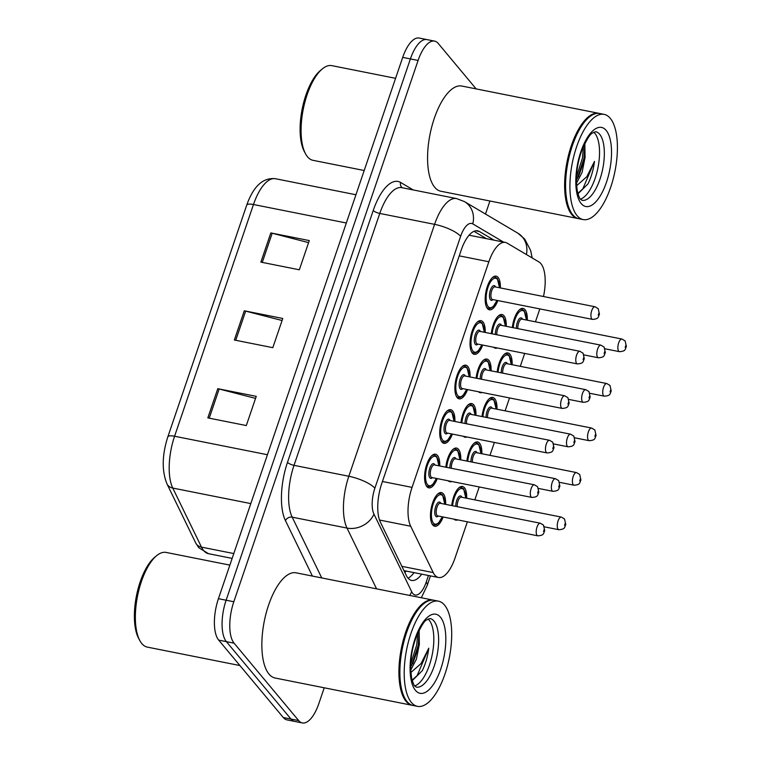 <?xml version="1.0" encoding="UTF-8"?>
<svg xmlns="http://www.w3.org/2000/svg" width="761" height="761" viewBox="0 0 761 761"><rect width="100%" height="100%" fill="white"/><g stroke="black" fill="none" stroke-linecap="round" stroke-linejoin="round"><path stroke-width="1.14" d="M452.386 434.093A17.161 6.954 -78.7 0 1 443.977 443.349A17.161 6.954 -78.7 0 1 442.017 442.093A17.161 6.954 -78.7 0 1 441.114 422.526A17.161 6.954 -78.7 0 1 450.674 409.684A17.161 6.954 -78.7 0 1 452.624 410.94A17.161 6.954 -78.7 0 1 454.907 421.461M467.539 389.575A17.161 6.954 -78.7 0 1 459.13 398.84A17.161 6.954 -78.7 0 1 457.171 397.584A17.161 6.954 -78.7 0 1 456.267 378.017A17.161 6.954 -78.7 0 1 465.827 365.175A17.161 6.954 -78.7 0 1 467.777 366.431A17.161 6.954 -78.7 0 1 470.051 376.952M482.693 345.066A17.161 6.954 -78.7 0 1 474.284 354.331A17.161 6.954 -78.7 0 1 472.324 353.075A17.161 6.954 -78.7 0 1 471.42 333.508A17.161 6.954 -78.7 0 1 480.981 320.666A17.161 6.954 -78.7 0 1 482.931 321.922A17.161 6.954 -78.7 0 1 485.204 332.443M497.846 300.557A17.161 6.954 -78.7 0 1 489.437 309.813A17.161 6.954 -78.7 0 1 487.478 308.557A17.161 6.954 -78.7 0 1 486.574 288.999A17.161 6.954 -78.7 0 1 496.134 276.157A17.161 6.954 -78.7 0 1 498.084 277.404A17.161 6.954 -78.7 0 1 500.358 287.934M437.233 478.602A17.161 6.954 -78.7 0 1 428.824 487.858A17.161 6.954 -78.7 0 1 426.873 486.612A17.161 6.954 -78.7 0 1 425.96 467.045A17.161 6.954 -78.7 0 1 435.52 454.203A17.161 6.954 -78.7 0 1 437.47 455.449A17.161 6.954 -78.7 0 1 439.753 465.979M445.832 467.187A17.161 6.954 -78.7 0 1 456.562 448.077A17.161 6.954 -78.7 0 1 458.522 449.332A17.161 6.954 -78.7 0 1 460.795 459.853M460.985 422.678A17.161 6.954 -78.7 0 1 471.715 403.568A17.161 6.954 -78.7 0 1 473.675 404.823A17.161 6.954 -78.7 0 1 475.948 415.344M476.139 378.169A17.161 6.954 -78.7 0 1 486.869 359.059A17.161 6.954 -78.7 0 1 488.819 360.314A17.161 6.954 -78.7 0 1 491.102 370.835M491.292 333.651A17.161 6.954 -78.7 0 1 502.022 314.54A17.161 6.954 -78.7 0 1 503.972 315.796A17.161 6.954 -78.7 0 1 506.255 326.326M443.13 516.995A17.161 6.954 -78.7 0 1 434.712 526.251A17.161 6.954 -78.7 0 1 432.762 524.995A17.161 6.954 -78.7 0 1 431.858 505.437A17.161 6.954 -78.7 0 1 441.409 492.586A17.161 6.954 -78.7 0 1 443.368 493.841A17.161 6.954 -78.7 0 1 445.642 504.372M466.883 461.071A17.161 6.954 -78.7 0 1 477.604 441.96A17.161 6.954 -78.7 0 1 479.563 443.216A17.161 6.954 -78.7 0 1 481.837 453.737M482.036 416.552A17.161 6.954 -78.7 0 1 492.757 397.442A17.161 6.954 -78.7 0 1 494.717 398.697A17.161 6.954 -78.7 0 1 496.99 409.228M497.18 372.043A17.161 6.954 -78.7 0 1 507.91 352.933A17.161 6.954 -78.7 0 1 509.87 354.188A17.161 6.954 -78.7 0 1 512.143 364.709M512.334 327.534A17.161 6.954 -78.7 0 1 523.064 308.424A17.161 6.954 -78.7 0 1 525.023 309.679A17.161 6.954 -78.7 0 1 527.297 320.2M451.73 505.58A17.161 6.954 -78.7 0 1 462.45 486.469A17.161 6.954 -78.7 0 1 464.41 487.725A17.161 6.954 -78.7 0 1 466.683 498.246M543.497 296.514A32.181 13.032 101.3 0 0 538.959 261.955L507.083 243.092A32.181 13.032 101.3 0 0 505.342 242.417A32.181 13.032 101.3 0 0 488.857 261.755L412.053 487.382A32.181 13.032 101.3 0 0 410.693 526.241L433.218 572.576A32.181 13.032 101.3 0 0 434.835 575.145A32.181 13.032 101.3 0 0 438.498 577.494A32.181 13.032 101.3 0 0 454.983 558.155L467.359 521.818M474.826 499.872L479.221 486.954M489.979 455.354L494.374 442.445M505.133 410.845L509.528 397.936M520.286 366.336L524.681 353.427M535.44 321.827L539.834 308.909M451.796 481.494A17.161 6.954 -78.7 0 1 449.865 481.742A17.161 6.954 -78.7 0 1 448.172 480.781M466.95 436.985A17.161 6.954 -78.7 0 1 465.019 437.233A17.161 6.954 -78.7 0 1 463.325 436.262M482.103 392.476A17.161 6.954 -78.7 0 1 480.172 392.714A17.161 6.954 -78.7 0 1 478.479 391.753M497.256 347.967A17.161 6.954 -78.7 0 1 495.325 348.205A17.161 6.954 -78.7 0 1 493.632 347.244M457.684 519.887A17.161 6.954 -78.7 0 1 455.753 520.134A17.161 6.954 -78.7 0 1 454.06 519.164M324.224 687.792L318.84 703.611A32.181 13.032 -78.7 0 1 302.355 722.95A32.181 13.032 -78.7 0 1 298.692 720.6L234.084 643.178A32.181 13.032 -78.7 0 1 233.817 601.751L418.093 60.452L410.398 58.92A32.181 13.032 -78.7 0 1 426.883 39.582A32.181 13.032 -78.7 0 0 410.398 58.92L226.122 600.22L410.398 58.92L402.702 57.389A32.181 13.032 -78.7 0 1 419.187 38.05L434.579 41.113A32.181 13.032 -78.7 0 1 438.241 43.463L476.158 88.904M234.084 643.178L226.388 641.647A32.181 13.032 -78.7 0 1 226.122 600.22A32.181 13.032 -78.7 0 0 226.388 641.647L290.997 719.069L226.388 641.647L218.692 640.115A32.181 13.032 -78.7 0 1 218.436 598.688L402.702 57.389M302.355 722.95L294.659 721.418A32.181 13.032 -78.7 0 1 290.997 719.069A32.181 13.032 -78.7 0 0 294.659 721.418L286.964 719.887A32.181 13.032 -78.7 0 1 283.301 717.537L218.692 640.115M217.779 388.69L256.248 396.348L246.307 425.551L207.839 417.894L217.779 388.69A8.58 2.435 -161.2 0 1 219.158 389.004L209.227 418.17M270.811 232.923L309.28 240.581L299.339 269.784L260.871 262.126L270.811 232.923A8.58 2.435 -161.2 0 1 272.191 233.237L262.26 262.402M244.291 310.802L282.769 318.459L272.819 347.672L234.35 340.015L244.291 310.802A8.58 2.435 -161.2 0 1 245.67 311.125L235.739 340.291M282.074 320.495L245.67 311.125M308.585 242.616L272.191 233.237M255.563 398.384L219.158 389.004M494.079 240.172L479.401 231.496A32.181 13.032 101.3 0 0 477.661 230.821A32.181 13.032 101.3 0 0 461.185 250.16L381.794 483.368A32.181 13.032 101.3 0 0 380.424 522.236L406.336 575.516A32.181 13.032 101.3 0 0 407.953 578.075A32.181 13.032 101.3 0 0 411.615 580.434A32.181 13.032 101.3 0 0 421.699 574.146M414.003 572.614A32.181 13.032 -78.7 0 1 408.067 578.198M489.932 201.009L485.499 214.041M418.093 60.452A32.181 13.032 -78.7 0 1 434.579 41.113M473.979 231.306L486.384 238.64M239.905 665.542L147.311 647.107A48.266 19.558 -78.7 0 1 141.812 643.578A48.266 19.558 -78.7 0 1 139.786 640.515A48.266 19.558 -78.7 0 1 137.551 595.958A48.266 19.558 -78.7 0 1 156.68 555.644A48.266 19.558 -78.7 0 1 166.155 552.429L229.86 565.109M412.671 705.38A53.631 21.727 -78.7 0 1 412.196 705.304A53.631 21.727 -78.7 0 1 406.089 701.376A53.631 21.727 -78.7 0 1 403.263 640.239A53.631 21.727 -78.7 0 1 433.133 600.106A53.631 21.727 -78.7 0 1 433.608 600.21M412.196 705.304L275.14 678.022A53.631 21.727 -78.7 0 1 269.033 674.103A53.631 21.727 -78.7 0 1 266.207 612.957A53.631 21.727 -78.7 0 1 296.077 572.824L433.133 600.106M417.485 706.351L413.156 705.495A53.631 21.727 -78.7 0 1 407.049 701.566A53.631 21.727 -78.7 0 1 404.795 698.16A53.631 21.727 -78.7 0 1 402.312 648.648A53.631 21.727 -78.7 0 1 423.563 603.863A53.631 21.727 -78.7 0 1 434.093 600.296L438.422 601.152A53.631 21.727 -78.7 0 1 444.519 605.071A53.631 21.727 -78.7 0 1 447.344 666.217A53.631 21.727 -78.7 0 1 417.485 706.351A53.631 21.727 -78.7 0 1 411.378 702.432A53.631 21.727 -78.7 0 1 408.552 641.295A53.631 21.727 -78.7 0 1 438.422 601.152M428.053 618.997A34.977 14.174 -78.7 0 1 429.137 620.091A34.977 14.174 -78.7 0 1 431.896 656.201A34.977 14.174 -78.7 0 1 414.735 685.908M412.253 680.619L422.279 670.688C425.532 664.039 427.701 656.543 428.785 648.182L421.08 663.525L410.845 672.543M419.102 630.327L419.349 644.215L416.381 659.207L410.702 670.108M419.273 644.947L412.709 663.725M404.652 697.885A53.099 21.508 -78.7 0 1 404.5 697.618A53.099 21.508 -78.7 0 1 402.046 648.6A53.099 21.508 -78.7 0 1 423.087 604.253A53.099 21.508 -78.7 0 1 423.325 604.063M139.786 640.515L138.616 638.327A46.126 18.683 -78.7 0 1 136.476 595.739A46.126 18.683 -78.7 0 1 154.759 557.223L156.68 555.644M428.785 648.182L417.142 675.597L412.12 680.144M417.77 633.171L416.733 644.871L410.731 663.83M419.197 630.698L418.255 645.176L411.492 665.666M364.196 170.512L313.018 160.324A48.266 19.558 -78.7 0 1 307.53 156.804A48.266 19.558 -78.7 0 1 305.503 153.732A48.266 19.558 -78.7 0 1 303.268 109.175A48.266 19.558 -78.7 0 1 322.388 68.861A48.266 19.558 -78.7 0 1 331.863 65.646L395.577 78.326M578.389 218.597A53.631 21.727 -78.7 0 1 577.903 218.521A53.631 21.727 -78.7 0 1 571.806 214.592A53.631 21.727 -78.7 0 1 568.981 153.456A53.631 21.727 -78.7 0 1 598.84 113.322A53.631 21.727 -78.7 0 1 599.326 113.427M577.903 218.521L440.857 191.239A53.631 21.727 -78.7 0 1 434.75 187.32A53.631 21.727 -78.7 0 1 431.925 126.174A53.631 21.727 -78.7 0 1 461.794 86.041L598.84 113.322M583.192 219.568L578.864 218.711A53.631 21.727 -78.7 0 1 572.767 214.792A53.631 21.727 -78.7 0 1 570.512 211.387A53.631 21.727 -78.7 0 1 568.029 161.865A53.631 21.727 -78.7 0 1 589.28 117.08A53.631 21.727 -78.7 0 1 599.801 113.513L604.129 114.369A53.631 21.727 -78.7 0 1 610.236 118.297A53.631 21.727 -78.7 0 1 613.062 179.434A53.631 21.727 -78.7 0 1 583.192 219.568A53.631 21.727 -78.7 0 1 577.095 215.648A53.631 21.727 -78.7 0 1 574.27 154.512A53.631 21.727 -78.7 0 1 604.129 114.369M593.77 132.214A34.977 14.174 -78.7 0 1 594.855 133.308A34.977 14.174 -78.7 0 1 597.613 169.418A34.977 14.174 -78.7 0 1 580.453 199.125M577.96 193.836L587.996 183.905C591.249 177.256 593.418 169.76 594.503 161.399L586.788 176.742L576.562 185.76M584.819 143.544L585.066 157.432L582.089 172.424L576.419 183.325M584.99 158.164L578.427 176.942M570.36 211.101A53.099 21.508 -78.7 0 1 570.217 210.835A53.099 21.508 -78.7 0 1 567.763 161.817A53.099 21.508 -78.7 0 1 588.795 117.47A53.099 21.508 -78.7 0 1 589.033 117.28M305.503 153.732L304.333 151.544A46.126 18.683 -78.7 0 1 302.193 108.956A46.126 18.683 -78.7 0 1 320.467 70.44L322.388 68.861M594.503 161.399L582.85 188.814L577.827 193.361M583.487 146.388L582.441 158.088L576.448 177.047M584.914 143.915L583.972 158.393L577.209 178.883M401.875 566.336L433.218 572.576M406.07 571.035A32.181 25.95 154.1 0 1 404.938 572.643M379.53 520.039L410.693 526.241M382.431 481.485L412.053 487.382M459.244 255.858L488.857 261.755M267.444 454.726L174.583 436.243A10.73 3.044 -161.2 0 0 167.829 436.862L246.716 205.128A10.73 3.044 18.8 0 1 253.47 204.509L174.583 436.243A42.901 17.379 101.3 0 0 172.766 488.058L201.494 547.13A42.901 17.379 101.3 0 0 203.653 550.555A42.901 17.379 101.3 0 0 208.533 553.694L232.153 558.393M208.533 553.694L198.735 547.692L195.701 542.945A10.73 8.647 154.1 0 0 201.494 547.13L233.798 553.561M246.716 205.128C253.461 186.16 263.04 177.361 275.453 178.721A42.901 17.379 101.3 0 0 253.47 204.509L346.331 222.992M250.807 503.592L172.766 488.058A10.73 8.647 154.1 0 1 166.973 483.872C161.713 470.745 161.998 455.078 167.829 436.862M283.301 717.537L298.692 720.6M218.436 598.688L233.817 601.751M503.449 242.036L472.771 223.886A21.451 8.694 101.3 0 0 460.624 236.329L374.869 488.229A21.451 8.694 101.3 0 0 373.955 514.141L411.701 591.744A21.451 8.694 101.3 0 0 412.776 593.456A21.451 8.694 101.3 0 0 426.208 582.136L428.462 575.497M421.337 597.756L427.282 585.219A21.451 6.098 -161.2 0 0 426.208 582.136M532.167 257.931L530.655 250.464L524.69 239.03L517.861 233.189A21.451 19.415 120.6 0 1 526.403 254.516M312.41 576.077L285.461 520.648A48.266 19.558 -78.7 0 1 287.496 462.346L373.251 210.445A48.266 19.558 -78.7 0 1 400.59 182.45L413.261 189.955M376.571 588.843L347.016 528.077L292.195 517.166L321.751 577.932M373.955 514.141A21.451 17.303 154.1 0 1 347.016 528.077A42.901 17.379 -78.7 0 1 348.833 476.253L294.012 465.342A42.901 17.379 101.3 0 0 292.195 517.166A5.365 4.328 -25.9 0 0 285.461 520.648M374.869 488.229A21.451 6.098 -161.2 0 0 348.833 476.253L434.588 224.352L379.768 213.441L294.012 465.342A5.365 1.522 18.8 0 1 287.496 462.346M460.624 236.329A21.451 6.098 -161.2 0 0 434.588 224.352A42.901 17.379 -78.7 0 1 456.562 198.573L401.741 187.653A42.901 17.379 101.3 0 0 379.768 213.441A5.365 1.522 18.8 0 1 373.251 210.445M400.59 182.45A5.365 4.851 -59.4 0 0 402.274 187.767M517.861 233.189L464.457 201.598A21.451 19.415 120.6 0 1 472.771 223.886M411.701 591.744A21.451 17.303 154.1 0 1 409.627 595.425M475.806 230.773L479.401 231.496M458.598 488.048A16.086 6.516 -78.7 0 1 461.28 487.325L463.611 488.79L465.856 498.084M465.751 498.065A15.02 6.088 101.3 0 0 463.744 489.675A15.02 6.088 101.3 0 0 457.171 491.72A15.02 6.088 101.3 0 0 452.605 505.751M455.782 506.388A7.505 3.044 -78.7 0 1 457.732 498.17A7.505 3.044 -78.7 0 1 461.423 496.486A7.505 3.044 -78.7 0 1 461.898 497.294M558.098 529.237A6.44 2.606 -78.7 0 1 557.765 521.903A6.44 2.606 -78.7 0 1 561.342 517.09L564.538 518.992L565.775 524.538C564.339 527.249 565.575 529.237 558.831 529.713A6.44 2.606 -78.7 0 1 558.098 529.237M565.233 523.387L564.567 525.328L565.233 523.387M561.342 517.09L461.318 497.18A6.44 2.606 101.3 0 0 458.379 500.12A6.44 2.606 101.3 0 0 457.247 506.674M442.303 516.824L438.365 523.273L435.853 524.89L433.96 525.014A16.086 6.516 -78.7 0 1 432.124 523.834A16.086 6.516 -78.7 0 1 431.753 523.321M444.709 504.182A15.02 6.088 101.3 0 0 442.702 495.792A15.02 6.088 101.3 0 0 433.304 503.715A15.02 6.088 101.3 0 0 433.418 523.054A15.02 6.088 101.3 0 0 442.198 516.805M438.346 516.034A7.505 3.044 -78.7 0 1 435.739 516.234A7.505 3.044 -78.7 0 1 435.682 506.569A7.505 3.044 -78.7 0 1 440.381 502.602A7.505 3.044 -78.7 0 1 440.857 503.411M440.277 503.297A6.44 2.606 101.3 0 0 436.7 508.12A6.44 2.606 101.3 0 0 437.033 515.454A6.44 2.606 101.3 0 0 437.765 515.92L537.789 535.83A6.44 2.606 -78.7 0 1 537.057 535.363A6.44 2.606 -78.7 0 1 536.724 528.029A6.44 2.606 -78.7 0 1 540.3 523.207L440.277 503.297M543.525 531.454L544.191 529.504L543.525 531.454M437.556 494.165A16.086 6.516 -78.7 0 1 440.239 493.451L438.831 493.166M436.414 478.441L432.476 484.89L429.965 486.498L428.072 486.621A16.086 6.516 -78.7 0 1 426.236 485.442A16.086 6.516 -78.7 0 1 425.865 484.928M438.821 465.789A15.02 6.088 101.3 0 0 436.814 457.399A15.02 6.088 101.3 0 0 427.406 465.323A15.02 6.088 101.3 0 0 427.53 484.662A15.02 6.088 101.3 0 0 436.31 478.412M432.448 477.651A7.505 3.044 -78.7 0 1 429.851 477.841A7.505 3.044 -78.7 0 1 429.794 468.177A7.505 3.044 -78.7 0 1 434.493 464.22A7.505 3.044 -78.7 0 1 434.969 465.028M434.388 464.914A6.44 2.606 101.3 0 0 430.802 469.727A6.44 2.606 101.3 0 0 431.145 477.061A6.44 2.606 101.3 0 0 431.877 477.537L531.901 497.437A6.44 2.606 -78.7 0 1 531.168 496.971A6.44 2.606 -78.7 0 1 530.826 489.637A6.44 2.606 -78.7 0 1 534.412 484.814L434.388 464.914M537.637 493.061L538.293 491.111L537.637 493.061M431.668 455.772A16.086 6.516 -78.7 0 1 434.35 455.059L432.942 454.774M473.751 443.53A16.086 6.516 -78.7 0 1 476.434 442.816L478.755 444.281L481.009 453.575M480.904 453.546A15.02 6.088 101.3 0 0 478.897 445.156A15.02 6.088 101.3 0 0 472.324 447.211A15.02 6.088 101.3 0 0 467.758 461.242M470.935 461.879A7.505 3.044 -78.7 0 1 472.885 453.661A7.505 3.044 -78.7 0 1 476.576 451.977A7.505 3.044 -78.7 0 1 477.052 452.785M573.252 484.728A6.44 2.606 -78.7 0 1 572.919 477.394A6.44 2.606 -78.7 0 1 576.496 472.581L579.692 474.484L580.928 480.029C579.492 482.74 580.729 484.728 573.984 485.204A6.44 2.606 -78.7 0 1 573.252 484.728M580.386 478.869L579.72 480.819L580.386 478.869M576.496 472.581L476.472 452.671A6.44 2.606 101.3 0 0 473.532 455.611A6.44 2.606 101.3 0 0 472.4 462.165M488.904 399.021A16.086 6.516 -78.7 0 1 491.587 398.307L493.908 399.772L496.162 409.057M496.058 409.038A15.02 6.088 101.3 0 0 494.051 400.647A15.02 6.088 101.3 0 0 487.478 402.702A15.02 6.088 101.3 0 0 482.912 416.733M486.089 417.361A7.505 3.044 -78.7 0 1 488.039 409.142A7.505 3.044 -78.7 0 1 491.73 407.458A7.505 3.044 -78.7 0 1 492.205 408.276M588.405 440.219A6.44 2.606 -78.7 0 1 588.072 432.885A6.44 2.606 -78.7 0 1 591.649 428.062L594.845 429.965L596.082 435.52C594.645 438.222 595.882 440.219 589.138 440.686A6.44 2.606 -78.7 0 1 588.405 440.219M595.54 434.36L594.874 436.31L595.54 434.36M591.649 428.062L491.625 408.153A6.44 2.606 101.3 0 0 488.686 411.092A6.44 2.606 101.3 0 0 487.554 417.656M504.058 354.512A16.086 6.516 -78.7 0 1 506.74 353.798L509.061 355.254L511.316 364.548M511.211 364.529A15.02 6.088 101.3 0 0 509.204 356.138A15.02 6.088 101.3 0 0 502.631 358.193A15.02 6.088 101.3 0 0 498.065 372.215M501.242 372.852A7.505 3.044 -78.7 0 1 503.192 364.633A7.505 3.044 -78.7 0 1 506.883 362.949A7.505 3.044 -78.7 0 1 507.359 363.758M603.559 395.71A6.44 2.606 -78.7 0 1 603.226 388.367A6.44 2.606 -78.7 0 1 606.802 383.554L609.999 385.456L611.235 391.002C609.799 393.713 611.035 395.701 604.291 396.177A6.44 2.606 -78.7 0 1 603.559 395.71M610.693 389.851L610.027 391.801L610.693 389.851M606.802 383.554L506.778 363.644A6.44 2.606 101.3 0 0 503.839 366.583A6.44 2.606 101.3 0 0 502.707 373.147M519.211 310.003A16.086 6.516 -78.7 0 1 521.894 309.28L524.215 310.745L526.469 320.039M526.365 320.02A15.02 6.088 101.3 0 0 524.358 311.63A15.02 6.088 101.3 0 0 517.784 313.675A15.02 6.088 101.3 0 0 513.209 327.706M516.396 328.343A7.505 3.044 -78.7 0 1 518.336 320.124A7.505 3.044 -78.7 0 1 522.036 318.44A7.505 3.044 -78.7 0 1 522.512 319.249M618.712 351.192A6.44 2.606 -78.7 0 1 618.379 343.858A6.44 2.606 -78.7 0 1 621.956 339.045L625.152 340.947L626.389 346.493C624.952 349.204 626.189 351.192 619.444 351.668A6.44 2.606 -78.7 0 1 618.712 351.192M625.846 345.342L625.181 347.282L625.846 345.342M621.956 339.045L521.932 319.135A6.44 2.606 101.3 0 0 518.992 322.074A6.44 2.606 101.3 0 0 517.861 328.628M459.863 459.673A15.02 6.088 101.3 0 0 457.856 451.283A15.02 6.088 101.3 0 0 451.283 453.337A15.02 6.088 101.3 0 0 446.707 467.359M449.894 467.996A7.505 3.044 -78.7 0 1 451.844 459.777A7.505 3.044 -78.7 0 1 455.535 458.093A7.505 3.044 -78.7 0 1 456.01 458.902M555.454 478.698L558.65 480.6L559.887 486.146C558.45 488.857 559.687 490.845 552.943 491.321A6.44 2.606 -78.7 0 1 552.21 490.855A6.44 2.606 -78.7 0 1 551.877 483.511A6.44 2.606 -78.7 0 1 555.454 478.698L455.43 458.788A6.44 2.606 101.3 0 0 452.491 461.727A6.44 2.606 101.3 0 0 451.359 468.291M558.679 486.935L559.345 484.995L558.679 486.935M452.709 449.656A16.086 6.516 -78.7 0 1 455.392 448.942L453.984 448.657M475.016 415.164A15.02 6.088 101.3 0 0 473.009 406.764A15.02 6.088 101.3 0 0 466.436 408.819A15.02 6.088 101.3 0 0 461.86 422.85M465.047 423.487A7.505 3.044 -78.7 0 1 466.988 415.268A7.505 3.044 -78.7 0 1 470.688 413.584A7.505 3.044 -78.7 0 1 471.164 414.393M570.607 434.189L573.804 436.091L575.04 441.637C573.604 444.348 574.84 446.336 568.096 446.812A6.44 2.606 -78.7 0 1 567.364 446.336A6.44 2.606 -78.7 0 1 567.021 439.002A6.44 2.606 -78.7 0 1 570.607 434.189L470.583 414.279A6.44 2.606 101.3 0 0 467.644 417.218A6.44 2.606 101.3 0 0 466.512 423.772M573.832 442.426L574.498 440.486L573.832 442.426M467.863 405.137A16.086 6.516 -78.7 0 1 470.545 404.424L469.137 404.148M490.17 370.645A15.02 6.088 101.3 0 0 488.162 362.255A15.02 6.088 101.3 0 0 481.589 364.31A15.02 6.088 101.3 0 0 477.014 378.341M480.201 378.968A7.505 3.044 -78.7 0 1 482.141 370.75A7.505 3.044 -78.7 0 1 485.841 369.075A7.505 3.044 -78.7 0 1 486.317 369.884M585.761 389.67L588.957 391.573L590.194 397.128C588.757 399.829 589.994 401.827 583.249 402.303A6.44 2.606 -78.7 0 1 582.517 401.827A6.44 2.606 -78.7 0 1 582.175 394.493A6.44 2.606 -78.7 0 1 585.761 389.67L485.737 369.77A6.44 2.606 101.3 0 0 482.797 372.7A6.44 2.606 101.3 0 0 481.665 379.263M588.985 397.917L589.651 395.967L588.985 397.917M483.016 360.628A16.086 6.516 -78.7 0 1 485.699 359.915L484.291 359.639M451.568 433.922L447.63 440.372L445.118 441.989L443.225 442.103A16.086 6.516 -78.7 0 1 441.39 440.933A16.086 6.516 -78.7 0 1 441.019 440.419M453.975 421.28A15.02 6.088 101.3 0 0 451.967 412.89A15.02 6.088 101.3 0 0 442.56 420.814A15.02 6.088 101.3 0 0 442.683 440.153A15.02 6.088 101.3 0 0 451.463 433.903M447.601 433.133A7.505 3.044 -78.7 0 1 445.004 433.332A7.505 3.044 -78.7 0 1 444.947 423.668A7.505 3.044 -78.7 0 1 449.646 419.701A7.505 3.044 -78.7 0 1 450.122 420.51M449.542 420.395A6.44 2.606 101.3 0 0 445.956 425.218A6.44 2.606 101.3 0 0 446.298 432.552A6.44 2.606 101.3 0 0 447.03 433.019L547.054 452.928A6.44 2.606 -78.7 0 1 546.322 452.462A6.44 2.606 -78.7 0 1 545.979 445.118A6.44 2.606 -78.7 0 1 549.566 440.305L449.542 420.395M552.79 448.552L553.447 446.602L552.79 448.552M446.821 411.263A16.086 6.516 -78.7 0 1 449.504 410.55L448.096 410.265M466.721 389.413L462.783 395.863L460.272 397.47L458.379 397.594A16.086 6.516 -78.7 0 1 456.543 396.424A16.086 6.516 -78.7 0 1 456.172 395.91M469.128 376.771A15.02 6.088 101.3 0 0 467.121 368.381A15.02 6.088 101.3 0 0 457.713 376.305A15.02 6.088 101.3 0 0 457.837 395.634A15.02 6.088 101.3 0 0 466.617 389.394M462.755 388.624A7.505 3.044 -78.7 0 1 460.158 388.823A7.505 3.044 -78.7 0 1 460.101 379.159A7.505 3.044 -78.7 0 1 464.8 375.192A7.505 3.044 -78.7 0 1 465.266 376.001M464.695 375.886A6.44 2.606 101.3 0 0 461.109 380.7A6.44 2.606 101.3 0 0 461.451 388.043A6.44 2.606 101.3 0 0 462.184 388.51L562.208 408.419A6.44 2.606 -78.7 0 1 561.475 407.953A6.44 2.606 -78.7 0 1 561.133 400.609A6.44 2.606 -78.7 0 1 564.719 395.796L464.695 375.886M567.944 404.034L568.6 402.093L567.944 404.034M461.975 366.754A16.086 6.516 -78.7 0 1 464.657 366.041L463.249 365.756M481.875 344.904L477.937 351.354L475.425 352.961L473.532 353.085A16.086 6.516 -78.7 0 1 471.696 351.905A16.086 6.516 -78.7 0 1 471.316 351.392M484.281 332.253A15.02 6.088 101.3 0 0 482.274 323.863A15.02 6.088 101.3 0 0 472.866 331.796A15.02 6.088 101.3 0 0 472.99 351.125A15.02 6.088 101.3 0 0 481.761 344.885M477.908 344.115A7.505 3.044 -78.7 0 1 475.311 344.314A7.505 3.044 -78.7 0 1 475.254 334.64A7.505 3.044 -78.7 0 1 479.953 330.683A7.505 3.044 -78.7 0 1 480.419 331.492M479.849 331.377A6.44 2.606 101.3 0 0 476.262 336.191A6.44 2.606 101.3 0 0 476.605 343.525A6.44 2.606 101.3 0 0 477.337 344.001L577.361 363.91A6.44 2.606 -78.7 0 1 576.629 363.435A6.44 2.606 -78.7 0 1 576.286 356.1A6.44 2.606 -78.7 0 1 579.872 351.287L479.849 331.377M583.097 359.525L583.754 357.575L583.097 359.525M477.128 322.236A16.086 6.516 -78.7 0 1 479.81 321.523L478.403 321.247M497.028 300.395L493.09 306.845L490.579 308.452L488.676 308.576A16.086 6.516 -78.7 0 1 486.85 307.396A16.086 6.516 -78.7 0 1 486.469 306.883M499.435 287.744A15.02 6.088 101.3 0 0 497.428 279.354A15.02 6.088 101.3 0 0 488.02 287.278A15.02 6.088 101.3 0 0 488.143 306.616A15.02 6.088 101.3 0 0 496.914 300.367M493.061 299.606A7.505 3.044 -78.7 0 1 490.465 299.796A7.505 3.044 -78.7 0 1 490.407 290.131A7.505 3.044 -78.7 0 1 495.107 286.174A7.505 3.044 -78.7 0 1 495.573 286.983M495.002 286.868A6.44 2.606 101.3 0 0 491.416 291.682A6.44 2.606 101.3 0 0 491.758 299.016A6.44 2.606 101.3 0 0 492.491 299.492L592.515 319.392A6.44 2.606 -78.7 0 1 591.782 318.926A6.44 2.606 -78.7 0 1 591.44 311.591A6.44 2.606 -78.7 0 1 595.026 306.769L495.002 286.868M598.251 315.016L598.907 313.066L598.251 315.016M492.272 277.727A16.086 6.516 -78.7 0 1 494.964 277.014L493.547 276.728M433.951 621.052A34.977 14.174 -78.7 0 1 435.787 660.919A34.977 14.174 -78.7 0 1 416.315 687.097L414.793 685.975C414.288 686.051 413.29 683.673 411.787 678.841C409.532 665.019 411.016 651.035 416.257 636.89C420.966 626.322 424.438 620.672 426.674 619.92L429.965 618.493A34.977 14.174 -78.7 0 1 433.951 621.052M440.41 617.142A40.333 16.342 -78.7 0 1 440.743 669.081A40.333 16.342 -78.7 0 1 415.487 690.37A40.333 16.342 -78.7 0 1 415.164 638.431A40.333 16.342 -78.7 0 1 440.41 617.142M599.658 134.269A34.977 14.174 -78.7 0 1 601.504 174.145A34.977 14.174 -78.7 0 1 582.032 200.314L580.51 199.192C580.006 199.268 578.997 196.89 577.504 192.057C575.24 178.236 576.733 164.252 581.975 150.107C586.674 139.539 590.155 133.888 592.391 133.137L595.682 131.71A34.977 14.174 -78.7 0 1 599.658 134.269M606.127 130.359A40.333 16.342 -78.7 0 1 606.45 182.298A40.333 16.342 -78.7 0 1 581.204 203.587A40.333 16.342 -78.7 0 1 580.881 151.648A40.333 16.342 -78.7 0 1 606.127 130.359M505.323 326.136A15.02 6.088 101.3 0 0 503.316 317.746A15.02 6.088 101.3 0 0 496.743 319.801A15.02 6.088 101.3 0 0 492.167 333.832M495.354 334.46A7.505 3.044 -78.7 0 1 497.294 326.241A7.505 3.044 -78.7 0 1 500.995 324.557A7.505 3.044 -78.7 0 1 501.47 325.366M600.914 345.161L604.11 347.064L605.347 352.619C603.911 355.32 605.147 357.318 598.403 357.784A6.44 2.606 -78.7 0 1 597.67 357.318A6.44 2.606 -78.7 0 1 597.328 349.984A6.44 2.606 -78.7 0 1 600.914 345.161L500.89 325.251A6.44 2.606 101.3 0 0 497.951 328.191A6.44 2.606 101.3 0 0 496.819 334.754M604.139 353.408L604.795 351.458L604.139 353.408M498.17 316.119A16.086 6.516 -78.7 0 1 500.852 315.406L499.444 315.121M403.958 570.617L438.498 577.494M469.08 235.197L505.342 242.417M195.701 542.945L166.973 483.872M275.453 178.721L355.948 194.749M464.457 201.598L456.562 198.573M427.282 585.219L430.45 575.887M461.28 487.325L459.872 487.05M558.831 529.713L544.495 526.859M444.814 504.201L442.56 494.916L440.239 493.451M537.789 535.83C544.534 535.363 543.297 533.366 544.733 530.664L543.497 525.109L540.3 523.207M433.96 525.014L432.552 524.729M438.926 465.818L436.671 456.524L434.35 455.059M531.901 497.437C538.645 496.971 537.409 494.973 538.845 492.272L537.608 486.717L534.412 484.814M428.072 486.621L426.655 486.336M476.434 442.816L475.026 442.541M573.984 485.204L559.649 482.35M491.587 398.307L490.179 398.022M589.138 440.686L574.802 437.832M506.74 353.798L505.333 353.513M604.291 396.177L589.956 393.323M521.894 309.28L520.486 309.004M619.444 351.668L605.109 348.814M459.967 459.692L457.713 450.398L455.392 448.942M552.943 491.321L538.607 488.467M475.121 415.183L472.866 405.889L470.545 404.424M568.096 446.812L553.761 443.958M490.274 370.674L488.02 361.38L485.699 359.915M583.249 402.303L568.914 399.449M454.079 421.299L451.825 412.005L449.504 410.55M547.054 452.928C553.799 452.462 552.562 450.464 553.998 447.763L552.762 442.208L549.566 440.305M443.225 442.103L441.808 441.827M469.233 376.79L466.978 367.496L464.657 366.041M562.208 408.419C568.952 407.944 567.706 405.955 569.152 403.244L567.915 397.699L564.719 395.796M458.379 397.594L456.961 397.318M484.386 332.281L482.132 322.987L479.81 321.523M577.361 363.91C584.106 363.435 582.859 361.446 584.305 358.735L583.069 353.19L579.872 351.287M473.532 353.085L472.115 352.8M499.539 287.763L497.285 278.478L494.964 277.014M592.515 319.392C599.259 318.926 598.013 316.928 599.449 314.226L598.222 308.671L595.026 306.769M488.676 308.576L487.268 308.291M404.5 697.618L404.795 698.16M423.087 604.253L423.563 603.863M570.217 210.835L570.512 211.387M588.795 117.47L589.28 117.08M505.428 326.155L503.173 316.871L500.852 315.406M598.403 357.784L584.067 354.93"/></g></svg>
